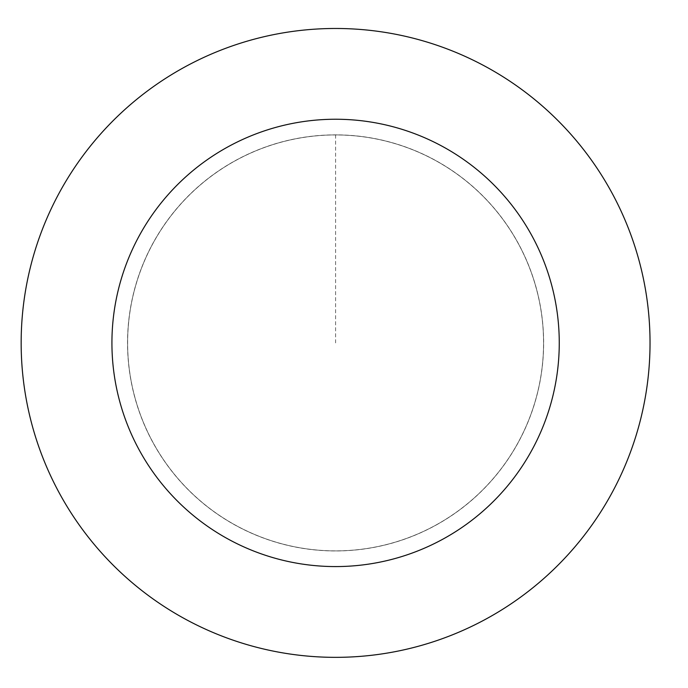 <?xml version="1.0" encoding="UTF-8"?>
<svg xmlns="http://www.w3.org/2000/svg" width="688" height="688" viewBox="0 0 688 688"><rect width="100%" height="100%" fill="white"/><g stroke="black" fill="none" stroke-linecap="round" stroke-linejoin="round"><path stroke-width="0.52" stroke-dasharray="3.44 2.58" d="M435.977 525.073A207.991 207.991 0 0 1 127.641 338.763A207.991 207.991 0 0 1 443.158 164.896A207.991 207.991 0 0 1 435.977 525.073A207.991 207.991 0 0 1 127.641 338.763A207.991 207.991 0 0 1 443.158 164.896A207.991 207.991 0 0 1 435.977 525.073M436.011 525.125A208.051 208.051 0 0 0 517.806 242.494A208.051 208.051 0 0 0 235.176 160.691A208.051 208.051 0 0 0 153.372 443.33A208.051 208.051 0 0 0 436.011 525.125M435.96 525.039A207.948 207.948 0 0 0 517.72 242.546A207.948 207.948 0 0 0 235.227 160.786A207.948 207.948 0 0 0 153.467 443.278A207.948 207.948 0 0 0 435.96 525.039M183.834 67.519A314.442 314.442 0 0 0 172.98 612.036A314.442 314.442 0 0 0 649.971 349.177A314.442 314.442 0 0 0 183.834 67.519M335.589 134.917L335.589 342.908"/><path stroke-width="1.03" d="M183.834 67.519A314.442 314.442 0 0 0 172.98 612.036A314.442 314.442 0 0 0 649.971 349.177A314.442 314.442 0 0 0 183.834 67.519M227.642 147.017A223.669 223.669 0 0 0 219.919 534.344A223.669 223.669 0 0 0 559.215 347.371A223.669 223.669 0 0 0 227.642 147.017"/></g></svg>
